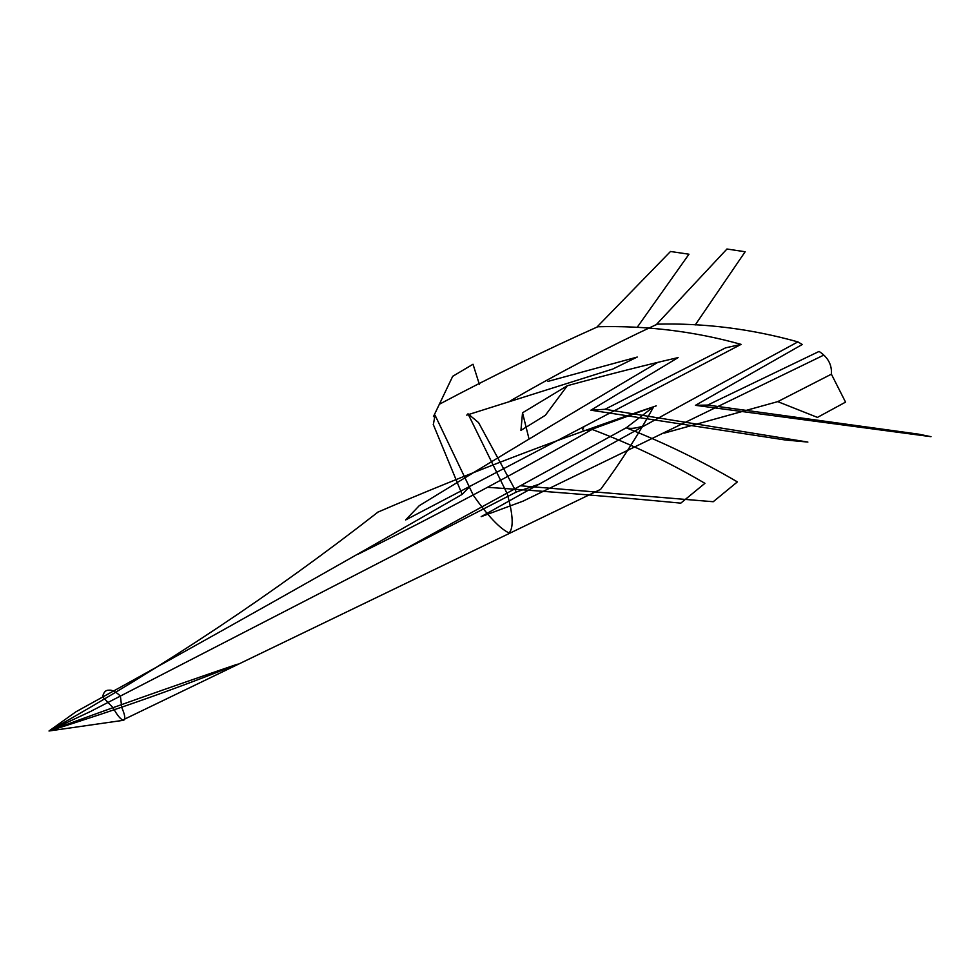 <?xml version="1.0" encoding="UTF-8"?>
<svg xmlns="http://www.w3.org/2000/svg" width="980" height="980" viewBox="0 0 980 980"><rect width="100%" height="100%" fill="white"/><g stroke="black" fill="none" stroke-linecap="round" stroke-linejoin="round"><path stroke-width="1.47" d="M487.538 487.305C554.166 491.899 618.576 497.179 680.782 503.144L704.926 483.324C668.936 462.193 631.23 444.185 591.846 429.326L653.746 406.7L626.232 427.819C631.328 429.069 637.845 428.125 645.808 425.002M626.012 427.905L398.823 552.414M76.036 711.725L49 730.994C117.465 709.532 180.259 687.274 237.381 664.207C168.339 687.801 105.546 710.059 49 730.994L91.434 711.051M91.361 711.027L516.325 492.021L539.453 484.071M657.776 362.404C575.603 410.89 496.076 458.677 419.183 505.741L405.622 519.964L741.113 344.372L725.567 347.851L605.028 409.285L590.854 410.191L678.136 357.59C644.987 365.197 608.053 374.58 567.322 385.728L522.524 412.801L529.065 439.089M76.146 711.688C207.552 639.242 336.226 566.82 462.144 494.398L469.236 487.146M591.846 429.326C583.688 431.151 580.981 430.624 583.725 427.721M433.332 424.597L435.059 415.226L473.365 495.353C488.052 516.166 499.947 528.698 509.037 532.936C513.728 528.085 513.153 515.076 507.273 493.871L467.999 413.781L478.559 422.613M462.144 494.398L433.234 424.377M433.454 416.586L452.736 376.234M479.379 384.393L473.009 364.241L452.625 376.357M439.751 404.042C492.315 376.136 544.978 350.387 597.726 326.769M741.113 344.372C694.342 331.326 646.384 325.458 597.261 326.769M596.636 327.381L670.222 251.774M688.965 254.212L670.479 251.48M637.061 327.504L688.928 254.286M605.028 409.285L807.875 442.066L785.274 439.983L590.854 410.191M522.524 412.801L520.931 430.392L545.37 415.275L567.322 385.728M377.276 512.65C272.93 593.954 163.501 666.731 49 730.994L123.578 720.276C125.685 719.295 125.036 714.947 121.642 707.217M121.728 707.192L120.381 696.045C115.824 691.721 112.014 689.773 108.976 690.189C105.669 690.043 103.549 692.26 102.631 696.829L112.896 707.585M592.091 429.399C517.428 472.078 439.444 513.679 358.129 554.19M522.842 501.221L481.18 516.656C584.019 458.812 689.589 400.551 797.892 341.885L802.265 344.495L695.469 405.328L707.67 405.071L819.072 351.428C827.941 357.185 832.045 364.768 831.395 374.176L777.753 401.629L664.06 433.172M823.702 355.14L522.928 501.197M516.325 492.021L478.448 422.405M521.213 485.835L713.232 501.723L737.389 481.903C701.276 460.772 664.232 442.752 626.232 427.819M466.688 415.128L612.108 369.252M547.967 381.392L637.245 357.051M637.147 357.075L612.084 369.374M510.163 400.955C557.926 373.27 606.938 347.667 657.213 324.172M797.892 341.885C751.145 328.839 704.106 322.935 656.772 324.172M656.171 324.772L726.695 249.3M745.155 251.75L726.915 249.006M695.224 324.956L745.106 251.823M695.469 405.328L931 436.676L918.591 434.152L707.67 405.071M777.753 401.629L817.442 417.407L845.544 402.131L831.395 374.176M123.578 720.276C120.638 719.516 117.122 715.29 113.019 707.585M123.309 719.749L600.642 489.351C620.205 462.915 637.931 435.316 653.819 406.541M377.631 512.234C469.138 472.899 562.005 437.448 656.233 405.855"/></g></svg>
